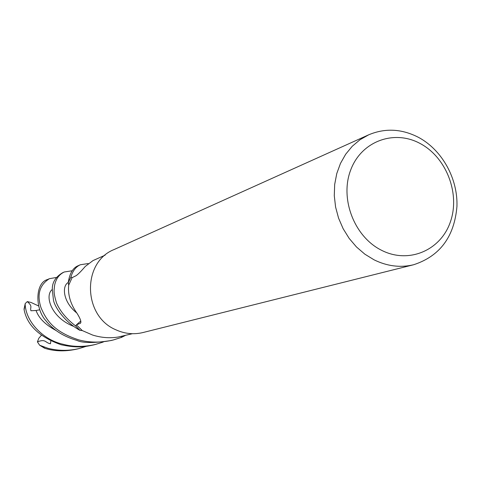 <?xml version="1.0" encoding="UTF-8"?>
<svg xmlns="http://www.w3.org/2000/svg" width="481" height="481" viewBox="0 0 481 481"><rect width="100%" height="100%" fill="white"/><g stroke="black" fill="none" stroke-linecap="round" stroke-linejoin="round"><path stroke-width="0.72" d="M121.17 336.52L121.507 337.313L124.946 335.6L121.507 337.313L121.164 336.52L121.531 337.379L113.324 339.971C101.389 342.809 89.911 342.791 78.896 339.929C54.666 332.07 46.663 321.11 40.993 307.678C36.754 294.619 39.55 284.962 49.375 278.703L56.517 277.441M78.637 265.518L78.307 265.662C73.01 267.725 69.661 273.316 68.26 282.425L68.687 285.269C67.749 294.913 70.587 304.347 77.194 313.576C80.489 318.903 81.566 322.126 80.423 323.238L76.431 324.849L82.269 330.567L79.978 330.333L75.553 325.805L76.503 324.94L75.499 325.847C66.631 319.017 60.329 311.466 56.596 303.186C52.928 291.384 54.287 289.839 54.575 285.461C55.874 278.92 59.115 274.429 64.304 271.981L62.518 272.787C55.423 277.062 52.02 282.696 52.315 289.676L53.451 300C54.341 306.012 63.402 321.067 79.852 330.315L82.269 330.567L92.641 335.065C101.269 337.722 109.788 338.377 118.194 337.037L132.401 333.706M413.624 264.742L142.965 332.545C133.832 334.728 124.85 333.832 116.023 329.858C82.768 316.288 81.8 262.061 114.231 249.483L368.68 134.818C385.179 127.898 401.815 128.764 418.578 137.404C442.141 150.06 457.918 178.547 456.95 206.403C454.365 236.706 439.923 256.151 413.624 264.742C400.378 267.899 387.199 266.264 374.08 259.836L364.857 254.178L356.475 246.969L349.164 238.396L343.139 228.697L338.57 218.146L335.588 207.04L334.283 195.701L334.68 184.433L336.766 173.569L340.476 163.402L345.689 154.221L352.26 146.26L359.998 139.737L368.68 134.818M420.202 143.542C446.488 157.443 460.425 193.825 450.324 222.066C440.608 250.505 408.537 264.171 381.493 250.258C354.293 236.778 339.646 198.719 350.667 170.076C361.291 141.216 394.077 129.233 420.202 143.542M76.431 324.849L80.778 320.995M105.111 255.17L92.995 260.588L85.221 266.486C81.151 271.248 78.114 274.314 76.1 275.691L72.108 277.657L70.947 276.918C72.781 270.809 75.914 266.751 80.339 264.754L88.161 263.558M68.284 282.551L71.002 276.954L68.284 282.551L68.819 284.872L72.108 277.657M49.375 278.703L47.607 279.503C34.83 282.894 35.095 309.241 45.899 320.701C53.084 329.912 63.456 336.49 77.008 340.446C82.756 343.157 94.144 343.181 111.171 340.512L113.324 339.971M125.198 335.534L121.531 337.379M24.08 308.85L24.116 309.77C27.201 325.427 39.532 337.085 61.123 344.757C78.824 348.545 86.195 346.464 93.548 344.925L95.629 344.402C84.271 347.108 73.401 347.054 63.017 344.24C43.873 340.175 25.956 322.348 25.15 304.275L25.222 303.559L27.291 301.599C33.225 306.758 29.756 307.149 30.928 310.756L36.081 310.492L39.773 309.782M103.301 342.015L95.629 344.402M86.327 346.308L79.341 348.484C69.005 351.016 58.562 350.956 48.016 348.31L39.646 345.232L37.41 341.859C46.026 338.582 44.949 342.785 50.451 343.759L50.824 341.047M44.27 348.046L46.338 348.767C56.036 351.461 66.45 351.515 77.573 348.929L78.932 348.587M76.503 324.94L75.553 325.805L79.978 330.333M64.304 271.981L72.21 270.761M68.26 282.425L70.947 276.918M79.852 330.315L75.499 325.847M37.41 341.859L38.841 338.221L41.366 335.317M27.291 301.599L30.994 302.441L38.462 305.898M80.844 322.45L80.086 323.436M45.37 348.491L40.566 345.725M36.081 310.492C38.678 318.019 45.28 324.663 55.892 330.423M68.272 282.479C61.845 285.726 62.71 301.749 76.683 312.915M52.321 289.472C44.348 295.256 50.794 317.346 73.377 326.28M24.116 309.77L25.15 304.275M80.694 322.889L80.423 323.238M80.339 264.754L78.307 265.668M39.646 345.232L44.595 348.208M25.222 303.559L24.05 309.073"/></g></svg>
